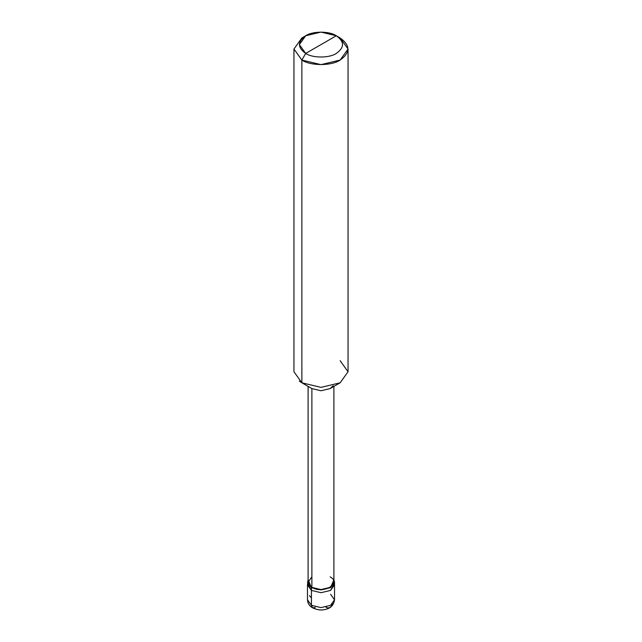 <?xml version="1.0" encoding="UTF-8"?>
<svg xmlns="http://www.w3.org/2000/svg" width="642" height="642" viewBox="0 0 642 642"><rect width="100%" height="100%" fill="white"/><g stroke="black" fill="none" stroke-linecap="round" stroke-linejoin="round"><path stroke-width="0.96" d="M307.47 582.134L311.434 587.655L321 589.942L330.566 587.655L334.53 582.134L333.896 579.774L330.566 587.655L321 589.942L311.434 587.655L311.434 590.415L311.434 587.655L308.104 579.774L307.47 584.894L311.434 590.415L321 592.702L330.566 590.415L334.313 583.514L330.566 590.415L321 592.702L311.434 590.415L307.47 584.894L307.47 599.805L311.434 605.326L307.47 599.805C307.735 603.408 309.428 606.072 312.558 607.805C317.196 609.948 321.353 610.51 325.004 609.475C330.59 608.447 333.768 605.221 334.53 599.805L330.566 605.326L321 607.613L311.434 605.326L312.558 607.805L311.434 605.326L311.434 590.415L307.687 583.514L311.434 590.415L321 592.702L330.566 590.415L334.53 584.894L330.566 590.415L321 592.702L311.434 590.415L311.434 605.326L321 607.613L330.566 605.326L334.53 599.805L330.566 594.283M312.558 607.805L315.262 607.533M305.696 53.43C297.439 47.54 297.439 41.65 305.696 35.759C312.582 30.993 329.418 30.993 336.304 35.759L305.696 53.43C312.582 58.197 329.418 58.197 336.304 53.43C344.561 47.54 344.561 41.65 336.304 35.759L340.132 37.966C350.452 45.333 350.452 52.692 340.132 60.059C331.521 66.022 310.479 66.022 301.868 60.059L321 64.633L340.132 60.059L348.052 49.017L340.132 37.966L336.304 35.759C344.561 41.65 344.561 47.54 336.304 53.43C329.418 58.197 312.582 58.197 305.696 53.43L336.304 35.759L321 32.1L305.696 35.759L299.357 44.595L305.696 53.43L301.868 60.059L305.696 53.43M333.896 386.404L333.896 582.134L330.116 587.398L321 589.573L311.884 587.398C323.143 594.476 342.379 583.369 330.116 576.869M311.884 576.869L308.104 582.134L311.884 587.398L311.884 388.579L321 390.761L330.116 388.579L333.222 385.69M340.132 382.801L330.116 388.579L321 390.761L311.884 388.579L301.868 382.801L321 387.375L340.132 382.801L348.052 371.758L340.132 360.708M348.052 49.017L348.052 371.758L340.132 382.801L321 387.375L301.868 382.801L301.868 60.059L301.868 382.801L311.884 388.579L311.884 587.398L308.104 582.134L308.104 386.404M311.884 388.579L301.868 382.801L293.948 371.758L293.948 49.017L301.868 60.059L293.948 49.017L301.868 37.966L293.948 49.017M299.3 381.083L301.868 382.801M311.434 597.862L309.5 595.688M325.871 607.091L327.709 607.934L329.587 607.677L331.336 606.249L332.5 603.913M334.53 599.805L334.53 582.134M340.132 37.966L336.304 35.759M301.868 37.966L305.696 35.759"/></g></svg>
